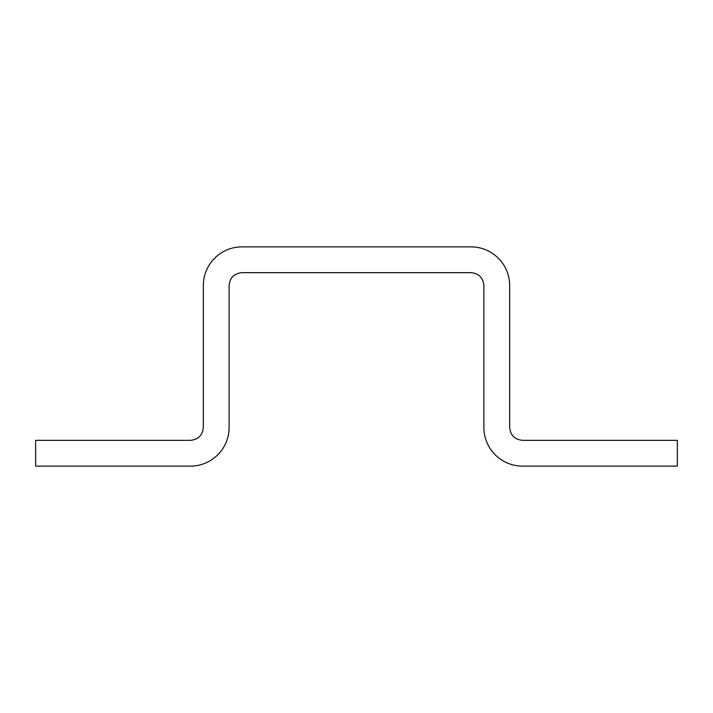 <?xml version="1.0" encoding="UTF-8"?>
<svg xmlns="http://www.w3.org/2000/svg" width="713" height="713" viewBox="0 0 713 713"><rect width="100%" height="100%" fill="white"/><g stroke="black" fill="none" stroke-linecap="round" stroke-linejoin="round"><path stroke-width="1.07" d="M35.65 466.133L35.65 440.34L190.424 440.34C198.285 439.6 202.59 435.304 203.33 427.435L203.33 285.556C203.33 264.193 220.647 246.867 242.019 246.867L470.981 246.867C492.344 246.867 509.67 264.193 509.67 285.556L509.67 427.435C510.41 435.304 514.715 439.6 522.576 440.34L677.35 440.34L677.35 466.133L522.576 466.133C501.203 466.133 483.877 448.807 483.877 427.435L483.877 285.556C483.138 277.696 478.842 273.4 470.981 272.66L242.019 272.66C234.158 273.4 229.862 277.696 229.123 285.556L229.123 427.435C229.123 448.807 211.797 466.133 190.424 466.133L35.65 466.133"/></g></svg>
